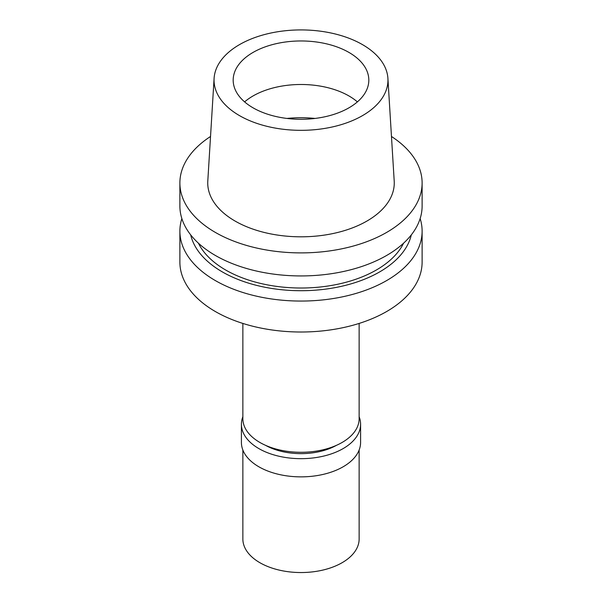 <?xml version="1.0" encoding="UTF-8"?>
<svg xmlns="http://www.w3.org/2000/svg" width="602" height="602" viewBox="0 0 602 602"><rect width="100%" height="100%" fill="white"/><g stroke="black" fill="none" stroke-linecap="round" stroke-linejoin="round"><path stroke-width="0.9" d="M244.615 101.888A67.823 39.16 180 0 1 253.043 95.959A67.823 39.16 180 0 1 357.385 101.888M348.957 107.818A67.823 39.16 0 0 0 368.823 80.126A67.823 39.16 0 0 0 326.954 43.946A67.823 39.16 0 0 0 253.043 52.434A67.823 39.16 0 0 0 233.177 80.126A67.823 39.16 0 0 0 275.046 116.306A67.823 39.16 0 0 0 348.957 107.818M239.506 44.623A86.959 50.207 180 0 1 332.853 33.411A86.959 50.207 180 0 1 387.906 78.35A86.959 50.207 180 0 1 362.494 115.629A86.959 50.207 180 0 1 266.31 126.164A86.959 50.207 180 0 1 214.094 78.35A86.959 50.207 180 0 1 239.506 44.623M214.094 78.35L207.795 181.067A93.257 53.841 0 0 0 263.796 232.342A93.257 53.841 0 0 0 366.942 221.047A93.257 53.841 0 0 0 394.205 181.067L387.906 78.35M391.466 136.481A121.115 69.922 180 0 1 422.115 182.97A121.115 69.922 180 0 1 386.642 232.417A121.115 69.922 180 0 1 254.654 247.572A121.115 69.922 180 0 1 179.885 182.97A121.115 69.922 180 0 1 210.534 136.481M179.885 182.97L179.885 206.012A121.115 69.922 0 0 0 254.654 270.614A121.115 69.922 0 0 0 386.642 255.459A121.115 69.922 0 0 0 422.115 206.012L422.115 182.97M198.419 243.193A106.584 61.532 0 0 0 376.363 269.997A106.584 61.532 0 0 0 403.581 243.193M411.294 234.908A111.25 64.233 180 0 1 379.666 271.901A111.25 64.233 180 0 1 265.271 287.312A111.25 64.233 180 0 1 190.706 234.908M420.143 218.571A121.115 69.922 180 0 1 422.115 231.138A121.115 69.922 180 0 1 386.642 280.577A121.115 69.922 180 0 1 254.654 295.74A121.115 69.922 180 0 1 179.885 231.138A121.115 69.922 180 0 1 181.857 218.571M179.885 231.138L179.885 262.088A121.115 69.922 0 0 0 254.654 326.69A121.115 69.922 0 0 0 386.642 311.527A121.115 69.922 0 0 0 422.115 262.088L422.115 231.138M242.862 323.432L242.862 418.729A58.138 33.561 0 0 0 278.756 449.739A58.138 33.561 0 0 0 342.109 442.462A58.138 33.561 0 0 0 359.138 418.729L359.138 323.432M265.565 445.337A50.869 29.37 0 0 0 336.435 445.337M359.138 416.712A59.59 34.404 180 0 1 360.59 424.267A59.59 34.404 180 0 1 343.132 448.595A59.59 34.404 180 0 1 278.199 456.053A59.59 34.404 180 0 1 241.41 424.267A59.59 34.404 180 0 1 242.862 416.712M241.41 424.267L241.41 442.462A59.59 34.404 0 0 0 278.199 474.248A59.59 34.404 0 0 0 343.132 466.791A59.59 34.404 0 0 0 360.59 442.462L360.59 424.267M242.862 450.018L242.862 538.978A58.138 33.561 0 0 0 278.756 569.989A58.138 33.561 0 0 0 342.109 562.712A58.138 33.561 0 0 0 359.138 538.978L359.138 450.018M286.981 118.436A79.449 45.872 180 0 1 315.019 118.436"/></g></svg>
